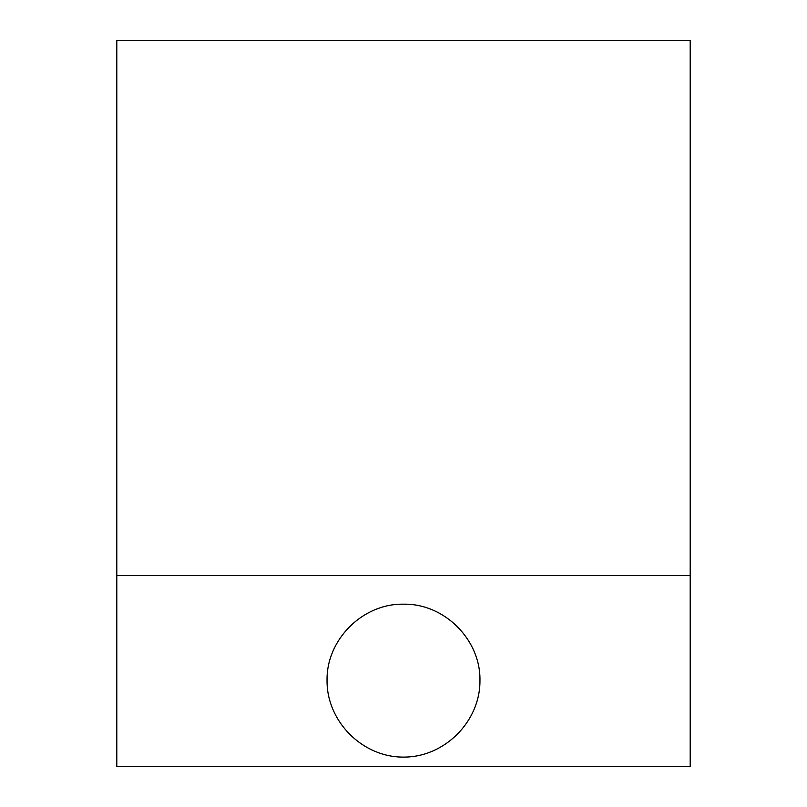 <?xml version="1.0" encoding="UTF-8"?>
<svg xmlns="http://www.w3.org/2000/svg" width="807" height="807" viewBox="0 0 807 807"><rect width="100%" height="100%" fill="white"/><g stroke="black" fill="none" stroke-linecap="round" stroke-linejoin="round"><path stroke-width="1.21" d="M690.197 575.522L690.197 40.35L116.803 40.35L116.803 766.65L690.197 766.65L690.197 575.522L116.803 575.522M403.5 604.191C444.364 603.333 480.811 639.78 479.953 680.644C480.256 721.549 444.405 757.4 403.5 757.097C362.595 757.4 326.744 721.549 327.047 680.644C326.189 639.78 362.636 603.333 403.5 604.191"/></g></svg>
